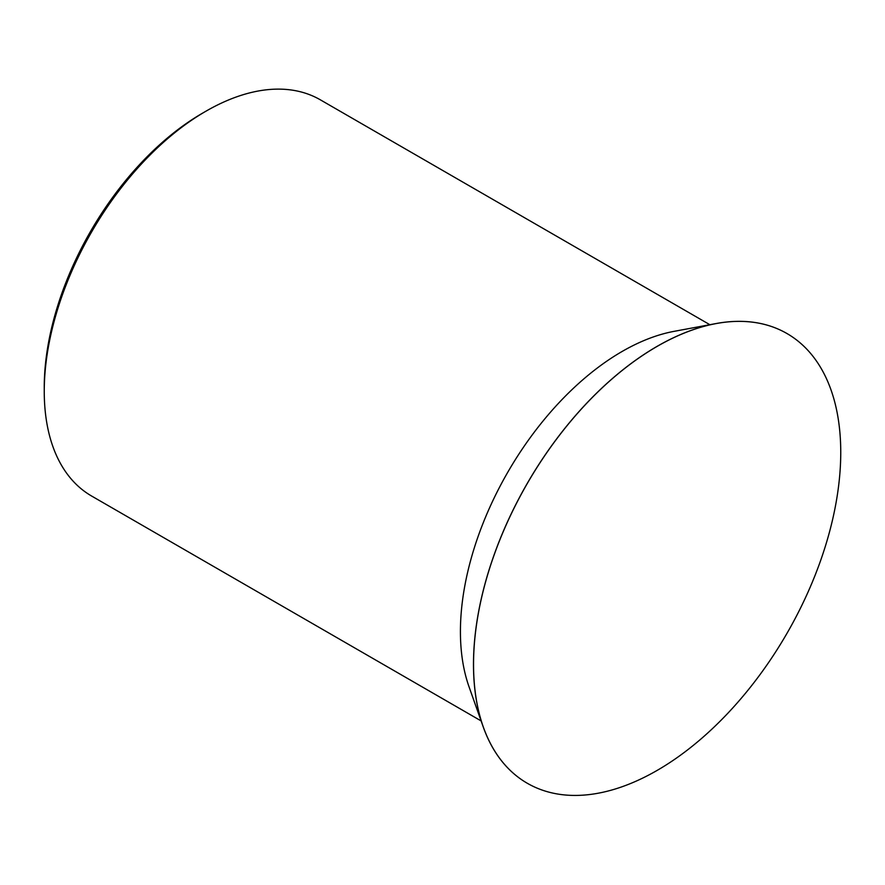 <?xml version="1.0" encoding="UTF-8"?>
<svg xmlns="http://www.w3.org/2000/svg" width="885" height="885" viewBox="0 0 885 885"><rect width="100%" height="100%" fill="white"/><g stroke="black" fill="none" stroke-linecap="round" stroke-linejoin="round"><path stroke-width="1.33" d="M481.108 720.91L91.631 496.042A228.75 132.064 -60 0 1 44.25 391.325A228.75 132.064 -60 0 1 205.995 111.167A228.75 132.064 -60 0 1 320.37 99.839L709.858 324.706M205.995 111.167L202.499 113.191A223.805 129.21 120 0 0 44.25 387.287L44.25 391.325M786.942 333.523A259.659 149.919 120 0 0 786.92 333.501A259.659 149.919 120 0 0 716.042 323.556L674.105 331.344A228.75 132.064 120 0 0 507.802 472.181A228.75 132.064 120 0 0 468.984 686.627L483.21 726.839A259.659 149.919 120 0 0 527.261 783.247A259.659 149.919 120 0 0 527.294 783.258A259.659 149.919 120 0 0 727.404 713.708A259.659 149.919 120 0 0 840.75 452.401A259.659 149.919 120 0 0 786.975 333.534A259.659 149.919 120 0 0 586.877 403.095A259.659 149.919 120 0 0 473.541 664.414A259.659 149.919 120 0 0 527.316 783.28L527.261 783.247M716.042 323.556A259.659 149.919 120 0 0 527.261 483.42A259.659 149.919 120 0 0 483.21 726.839"/></g></svg>
